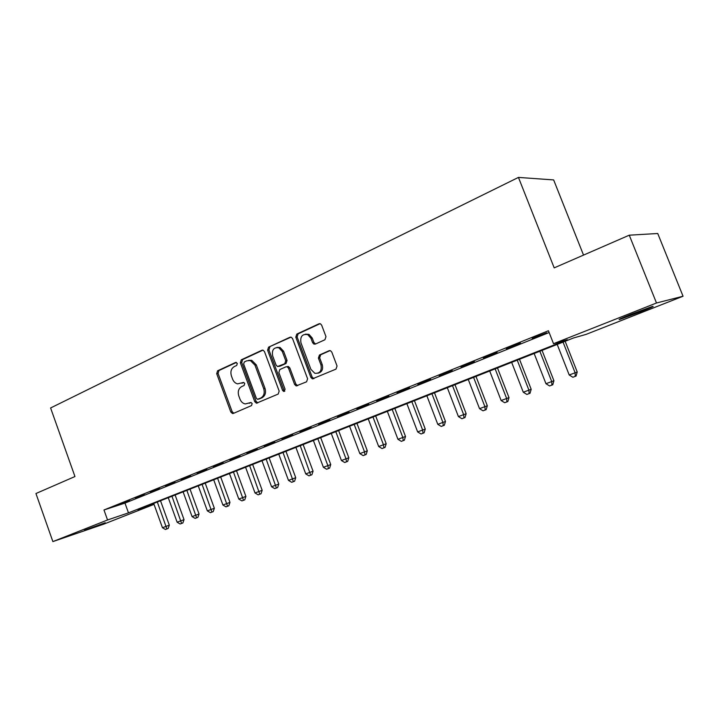 <?xml version="1.0" encoding="UTF-8"?>
<svg xmlns="http://www.w3.org/2000/svg" width="719" height="719" viewBox="0 0 719 719"><rect width="100%" height="100%" fill="white"/><g stroke="black" fill="none" stroke-linecap="round" stroke-linejoin="round"><path stroke-width="1.08" d="M237.333 363.419L235.571 362.466L217.596 370.797L216.707 373.7L230.817 412.041L232.525 413.56L233.298 413.452L251.515 405.588L252.162 403.548L250.994 402.487L245.305 403.943C242.86 403.449 241.081 401.84 239.966 399.099L238.78 395.881C237.567 391.567 238.546 388.458 241.719 386.561L244.092 385.501L244.739 383.452L243.651 382.418L237.567 383.865C235.293 383.29 233.639 381.717 232.597 379.138L231.419 375.929C230.206 371.624 231.185 368.505 234.331 366.564L236.686 365.477L237.333 363.419M640.962 311.669L620.102 319.326C617.082 320.108 620.731 318.436 631.039 314.32L652.16 306.564C655.144 305.809 651.414 307.507 640.962 311.669M105.253 522.731L84.599 530.191L105.253 522.731M324.925 339.754L325.977 336.627L321.672 325.204L320.566 323.892L318.921 323.82L296.812 334.074L295.806 337.157L310.86 377.367L312.379 378.868L335.98 369.126L337.049 366.016L331.827 352.157L330.56 350.755L329.059 350.737L319.452 355.015L318.4 358.107L320.962 364.919C321.977 370.815 319.928 373.61 314.823 373.296L310.896 369.332L300.964 342.828C300.03 336.501 302.277 333.76 307.714 334.605L310.95 338.263L312.612 342.693L313.87 344.086L315.344 344.095L324.925 339.754M154.037 504.361L103.922 524.079L52.873 541.587L35.95 493.522L74.956 476.535L50.6 407.97L518.453 177.413L554.196 267.872L629.269 235.185L656.492 302.996L683.05 296.237L586.138 334.371L573.492 337.984L137.922 509.654L153.983 504.199M52.873 541.587L107.544 519.981L128.476 512.863L567.327 339.745L553.522 343.691L656.492 302.996M553.522 343.691L548.435 330.749L103.976 509.978L107.544 519.981M264.484 351.627L263.127 350.207L261.905 350.261L241.287 359.815L240.362 362.771L254.751 401.669L256.431 403.197L278.19 394.066L279.17 391.091L264.484 351.627M268.564 347.169L289.91 337.274L291.321 337.265L292.579 338.649L307.597 378.778L306.573 381.816L296.156 385.932L294.583 384.413L288.544 368.236L287.097 366.771L285.901 366.834L279.835 369.539L278.855 372.55L285.092 389.294L283.69 391.451L282.567 390.39L267.603 350.189L268.564 347.169L290.988 337.157M129.501 500.469L120.747 503.992L129.501 500.469M144.33 494.492L135.397 498.096L144.33 494.492M159.465 488.399L150.352 492.075L159.465 488.399M174.915 482.179L165.604 485.927L174.915 482.179M190.679 475.825L181.179 479.654L190.679 475.825M206.793 469.345L197.087 473.255L206.793 469.345M223.241 462.721L213.327 466.712L223.241 462.721M240.047 455.954L229.918 460.025L240.047 455.954M257.222 449.033L246.869 453.204L257.222 449.033M274.775 441.96L264.197 446.22L274.775 441.96M292.723 434.734L281.911 439.093L292.723 434.734M311.084 427.347L300.021 431.795L311.084 427.347M329.859 419.779L318.544 424.336L329.859 419.779M349.066 412.05L337.49 416.705L349.066 412.05M368.73 404.132L356.876 408.904L368.73 404.132M388.853 396.025L376.72 400.914L388.853 396.025M409.471 387.721L397.041 392.727L409.471 387.721M430.582 379.219L417.847 384.35L430.582 379.219M452.206 370.51L439.165 375.767L452.206 370.51M474.378 361.585L461.014 366.969L474.378 361.585M497.108 352.436L483.402 357.954L497.108 352.436M520.412 343.044L506.356 348.706L520.412 343.044M103.976 509.978L124.98 503.093L549.136 332.52M532.312 338.595L546.683 332.807L532.195 338.298M583.531 255.101L553.648 179.921L518.453 177.413M629.269 235.185L657.741 233.504L683.05 296.237M124.98 503.093L128.476 512.863M243.75 382.445L241.952 383.245M251.093 402.505L249.349 403.26M236.425 362.439L218.962 370.528L218.073 373.422L232.165 411.699L233.846 413.209M262.938 350.153L242.636 359.563L241.71 362.511L256.081 401.346L257.806 402.865M244.307 361.963L243.651 364.03L256.315 398.227L257.474 399.288L260.637 398.11C263.9 396.214 264.916 393.068 263.693 388.682L254.966 365.18L250.392 360.561L246.815 360.803L244.307 361.963M259.074 398.973L258.103 399.216M248.639 360.345L251.731 360.3L256.306 364.91L265.014 388.377C266.228 392.754 265.212 395.89 261.959 397.787L259.424 398.883M287.205 366.555L288.4 366.492L289.847 367.957L295.877 384.108L297.675 385.654M269.895 346.926L268.924 349.937L283.87 390.075L284.823 391.082M282.297 351.483L278.72 347.699C273.696 347.25 271.674 349.982 272.654 355.887L276.069 365.063L277.525 366.528L284.751 363.742L285.74 360.713L282.297 351.483L283.601 351.232L280.033 347.457L276.986 347.403M279.314 366.331L278.693 366.456M283.601 351.232L287.043 360.444L286.054 363.472L279.997 366.187M305.503 334.137L308.999 334.38L312.226 338.029L313.888 342.46L315.587 343.979M317.996 373.224C321.923 372.181 323.334 369.314 322.229 364.641L320.962 364.919M330.048 350.602L320.71 354.755L319.667 357.837L322.229 364.641M320.036 323.694L298.106 333.85L297.1 336.932L312.136 377.062L313.969 378.625M153.704 503.435L162.458 527.728L169.316 525.167L160.508 500.748M169.316 525.167L168.165 528.447L166.88 528.932L157.317 502.006M166.88 528.932L165.424 529.481L162.458 527.728M168.264 497.692L177.126 522.219L184.037 519.639L175.112 494.996M184.037 519.639L182.878 522.956L181.601 523.432L171.949 496.245M181.601 523.432L180.118 523.989L177.126 522.219M183.111 491.841L192.081 516.601L199.046 514.004L190.014 489.127M199.046 514.004L197.887 517.347L196.62 517.824L186.868 490.367M196.62 517.824L195.101 518.39L192.081 516.601M198.255 485.873L207.342 510.876L214.352 508.261L205.203 483.141M214.352 508.261L213.192 511.631L211.934 512.099L202.084 484.363M211.934 512.099L210.388 512.674L207.342 510.876M213.705 479.789L222.917 505.026L229.972 502.392L220.697 477.03M229.972 502.392L228.813 505.79L227.564 506.257L217.614 478.243M227.564 506.257L225.991 506.85L222.917 505.026M229.469 473.569L238.807 499.058L245.907 496.407L236.515 470.792M245.907 496.407L244.748 499.84L243.516 500.298L233.459 471.997M243.516 500.298L241.908 500.9L238.807 499.058M245.565 467.233L255.02 492.973L262.174 490.295L252.657 464.438M262.174 490.295L261.015 493.764L259.793 494.223L249.637 465.624M259.793 494.223L258.148 494.834L255.02 492.973M261.986 460.753L271.575 486.754L278.783 484.067L269.131 457.94M278.783 484.067L277.615 487.563L276.411 488.012L266.147 459.117M276.411 488.012L274.739 488.632L271.575 486.754M278.765 454.147L288.49 480.4L295.743 477.695L285.955 451.307M295.743 477.695L294.574 481.227L293.388 481.667L283.016 452.467M293.388 481.667L291.671 482.305L288.49 480.4M295.895 447.389L305.755 473.92L313.062 471.188L303.139 444.54M313.062 471.188L311.893 474.756L310.716 475.196L300.236 445.681M310.716 475.196L308.972 475.843L305.755 473.92M313.394 440.495L323.397 467.296L330.749 464.546L320.692 437.619M330.749 464.546L329.581 468.141L328.43 468.572L327.864 465.615L317.834 438.743M328.43 468.572L326.642 469.246L323.397 467.296M331.279 433.449L341.426 460.528L348.832 457.76L338.622 430.555M348.832 457.76L347.663 461.391L346.522 461.814L345.992 458.812L335.809 431.661M346.522 461.814L344.698 462.497L341.426 460.528M349.56 426.241L359.842 453.608L367.31 450.822L356.957 423.329M367.31 450.822L366.142 454.489L365.018 454.902L364.515 451.856L354.188 424.417M365.018 454.902L363.149 455.603L359.842 453.608M368.236 418.88L378.679 446.535L386.193 443.731L375.686 415.942M386.193 443.731L385.024 447.434L383.928 447.838L383.452 444.737L372.972 417.011M383.928 447.838L382.023 448.557L378.679 446.535M387.343 411.349L397.94 439.3L405.507 436.478L394.848 408.392M405.507 436.478L404.339 440.217L403.269 440.621L402.82 437.467L392.188 409.444M403.269 440.621L401.31 441.349L397.94 439.3M406.882 403.647L417.64 431.903L425.262 429.054L414.441 400.672M425.262 429.054L424.093 432.838L423.042 433.233L422.637 430.025L411.834 401.696M423.042 433.233L421.046 433.979L417.64 431.903M426.87 395.774L437.79 424.336L445.474 421.469L434.483 392.772M445.474 421.469L444.306 425.288L443.272 425.666L442.904 422.413L431.939 393.769M443.272 425.666L441.232 426.43L437.79 424.336M447.326 387.712L458.416 416.589L466.155 413.704L454.992 384.692M466.155 413.704L464.986 417.559L463.98 417.937L463.647 414.629L452.512 385.663M463.98 417.937L461.895 418.719L458.416 416.589M468.267 379.461L479.528 408.662L487.32 405.759L475.987 376.414M487.32 405.759L486.152 409.65L485.181 410.01L484.885 406.648L473.578 377.367M485.181 410.01L483.042 410.819L479.528 408.662M489.702 371.004L501.143 400.546L508.998 397.616L497.476 367.939M508.998 397.616L507.83 401.553L506.886 401.903L506.634 398.488L495.139 368.865M506.886 401.903L504.693 402.721L501.143 400.546M511.658 362.358L523.288 392.232L531.188 389.285L519.486 359.266M531.188 389.285L530.029 393.257L529.112 393.599L528.905 390.12L517.231 360.156M529.112 393.599L526.865 394.443L523.288 392.232M534.145 353.487L545.973 383.712L553.927 380.746L542.036 350.378M553.927 380.746L552.767 384.764L551.886 385.087L551.725 381.555L539.852 351.24M551.886 385.087L549.586 385.95L545.973 383.712M557.198 344.41L569.214 374.985L577.231 371.993L565.143 341.273M577.231 371.993L576.081 376.055L575.227 376.37L575.119 372.766L563.049 342.1M575.227 376.37L572.872 377.25L569.214 374.985M236.084 362.367L235.571 362.466M232.165 411.699L230.817 412.041M218.073 373.422L216.707 373.7M218.962 370.528L217.596 370.797M256.081 401.346L254.751 401.669M241.71 362.511L240.362 362.771M242.636 359.563L241.287 359.815M262.696 350.117L261.905 350.261M261.959 397.787L260.637 398.11M265.014 388.377L263.693 388.682M256.306 364.91L254.966 365.18M290.782 337.121L289.91 337.274M295.877 384.108L294.583 384.413M289.847 367.957L288.544 368.236M283.87 390.075L282.567 390.39M268.924 349.937L267.603 350.189M286.054 363.472L284.751 363.742M287.043 360.444L285.74 360.713M313.888 342.46L312.612 342.693M312.226 338.029L310.95 338.263M319.667 357.837L318.4 358.107M320.71 354.755L319.452 355.015M329.823 350.584L329.059 350.737M312.136 377.062L310.86 377.367M297.1 336.932L295.806 337.157M298.106 333.85L296.812 334.074M319.883 323.667L318.921 323.82M233.792 413.236L232.525 413.56M257.753 402.865L256.431 403.197M251.731 360.3L250.392 360.561M297.45 385.618L296.156 385.932M288.4 366.492L287.097 366.771M284.697 391.208L283.69 391.451M280.033 347.457L278.72 347.699M315.147 343.844L313.87 344.086M308.999 334.38L307.714 334.605M313.646 378.562L312.379 378.868"/></g></svg>
